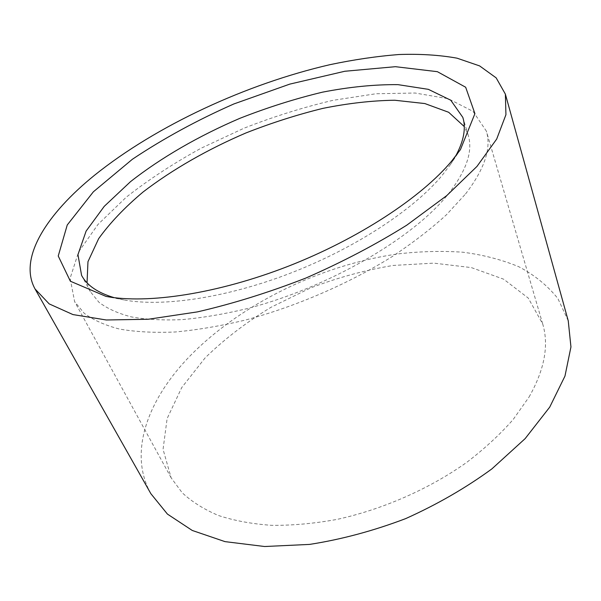 <?xml version="1.0" encoding="UTF-8"?>
<svg xmlns="http://www.w3.org/2000/svg" width="601" height="601" viewBox="0 0 601 601"><rect width="100%" height="100%" fill="white"/><g stroke="black" fill="none" stroke-linecap="round" stroke-linejoin="round"><path stroke-width="0.45" stroke-dasharray="3 2.25" d="M465.565 193.943C484.624 169.001 491.558 148.049 486.352 131.093L473.002 111.38L448.338 98.744L415.141 93.027L375.986 93.748L333.134 100.299C303.415 107.263 273.695 116.564 243.976 128.216L200.989 148.274C173.539 163.322 148.635 179.624 126.263 197.188L98.061 224.368L78.626 251.887L70.122 278.263L74.622 301.634L84.193 313.264C93.147 319.987 104.912 325.254 119.471 329.055C135.586 331.902 154.104 332.879 175.026 332C197.113 329.987 220.627 325.99 245.569 320.01C296.113 306.48 348.828 283.649 392.047 256.665C412.767 242.924 430.902 228.958 446.445 214.767L465.565 193.943M529.053 397.028C544.551 369.623 549.089 345.252 542.688 323.916L528.249 298.058L503.623 279.18L471.349 267.595L433.839 263.14L393.249 265.439C365.31 270.059 337.627 277.617 310.206 288.104L271.013 307.284C246.327 322.294 224.361 339.159 205.129 357.88L181.75 387.547L167.123 418.566L163.059 449.33L171.135 477.818L182.193 492.76C191.877 501.767 203.964 509.347 218.479 515.508C234.292 520.699 252.074 523.974 271.81 525.342C292.462 525.514 314.143 523.546 336.86 519.437C382.679 509.453 429.257 488.959 466.714 462.387C484.609 448.692 500.1 434.38 513.209 419.46L529.053 397.028M114.213 297.668L123.941 299.922C162.758 307.254 227.291 297.75 291.77 272.659C356.235 247.537 413.931 209.328 442.066 175.5L450.262 164.757L455.55 156.283M87.04 282.823L90.3 291.605L98.992 302.326C107.166 308.523 117.901 313.369 131.191 316.877C145.893 319.499 162.781 320.423 181.848 319.649C201.974 317.854 223.399 314.255 246.109 308.861C327.387 288.202 413.015 238.387 448.106 194.251C466.496 170.767 473.19 151.039 468.171 135.082L464.265 126.571M568.245 320.814L557.886 298.554C547.631 285.678 534.597 275.07 518.791 266.724C501.767 259.677 483.121 254.839 462.838 252.21C441.945 250.782 420.347 251.346 398.065 253.9C319.785 265.071 238.214 305 186.888 359.225C147.328 401.378 128.231 453.244 150.866 493.691M542.688 323.916L486.352 131.093M171.135 477.818L74.622 301.634M468.171 135.082L462.83 117.405M90.3 291.605L81.571 275.326M450.262 164.757L460.449 149.596M123.941 299.922L106.024 296.406"/><path stroke-width="0.9" d="M455.55 156.283C463.777 141.175 466.203 128.216 462.83 117.405L450.765 100.217L428.355 89.339L398.02 84.651C374.708 84.418 349.542 86.912 322.519 92.156C295.023 98.759 267.475 107.481 239.874 118.322C199.014 135.818 161.173 157.575 130.47 181.697L104.251 206.338L86.108 231.1L77.957 254.644L81.571 275.326C86.837 285.355 97.715 292.8 114.213 297.668M464.265 126.571L448.669 112.282L424.847 103.56L394.774 100.247C372.297 100.547 348.377 103.244 323.015 108.345C297.307 114.663 271.614 122.867 245.937 132.956C207.916 149.228 172.547 169.392 143.188 191.914C124.85 207.27 110.006 222.858 98.639 238.68L87.964 261.69L87.04 282.823M451.682 161.068C421.526 197.241 358.527 238.837 288.029 266.326C217.509 293.791 147.343 304.241 106.024 296.406L70.362 281.215L58.237 256.003L67.244 224.984L93.38 191.802L132.4 159.25C163.367 138.561 197.203 120.125 233.917 103.935L289.787 84.117L344.816 71.264L395.42 66.688L437.37 71.677L465.67 87.243L474.918 113.642L460.449 149.596L451.682 161.068M94.582 175.214C46.931 213.768 18 258.152 35.038 288.953L49.184 303.896L72.946 314.578L106.257 319.98L148.289 319.251L197.368 311.896C232.857 303.723 269.068 292.417 306.014 277.993C342.337 262.074 375.941 244.457 406.817 225.142L446.716 195.633L476.954 166.432L496.689 139.064L505.937 114.701L505.373 94.132L496.163 77.867L479.613 65.907L457.045 58.177C439.511 55.014 420.099 53.797 398.809 54.526C376.789 56.269 353.884 59.642 330.092 64.645C246.357 83.937 156.455 125.541 94.582 175.214M35.038 288.953L150.866 493.691L167.431 514.088L192.267 530.465L224.999 541.629L264.65 546.519L309.568 544.408C341.451 539.443 373.484 530.848 405.683 518.61C437.1 504.494 465.835 487.922 491.888 468.885L525.139 438.625L549.72 407.125L564.97 376.083L570.95 346.95L568.245 320.814L505.373 94.132"/></g></svg>

